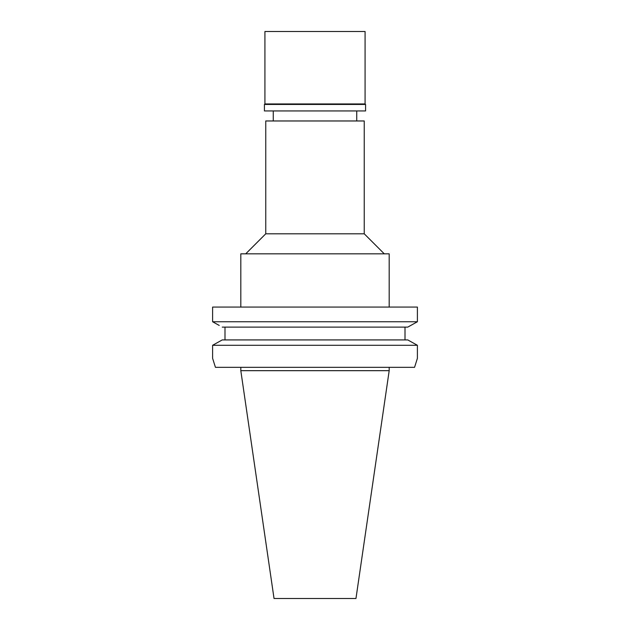 <?xml version="1.0" encoding="UTF-8"?>
<svg xmlns="http://www.w3.org/2000/svg" width="630" height="630" viewBox="0 0 630 630"><rect width="100%" height="100%" fill="white"/><g stroke="black" fill="none" stroke-linecap="round" stroke-linejoin="round"><path stroke-width="0.94" d="M389.19 370.668L240.81 370.668L274.034 598.5L355.966 598.5L389.19 370.668L389.19 367.329M215.444 367.329L212.601 358.312L215.444 367.329L414.556 367.329L417.399 358.312L414.556 367.329M219.232 325.442L212.601 321.749L417.399 321.749L417.399 307.07L212.601 307.07L212.601 321.749L212.601 307.07M417.399 321.749L407.76 327.112L222.24 327.112M405.011 327.112L405.011 339.924L407.76 339.924L222.24 339.924L212.601 345.287L212.601 358.312L212.601 345.287L222.24 339.924L224.989 339.924L224.989 327.112M417.399 358.312L417.399 345.287L407.76 339.924M417.399 345.287L212.601 345.287M224.989 339.924L405.011 339.924M410.791 325.426L414.296 323.481M212.601 321.749L215.68 323.466M389.19 307.07L389.19 253.827L240.81 253.827L240.81 307.07M245.732 253.827L265.758 233.801L364.242 233.801L384.268 253.827M364.242 233.801L364.242 120.968L265.758 120.968L265.758 233.801M315 31.5L264.923 31.5L264.923 103.942L365.077 103.942L365.077 31.5L315 31.5M365.077 103.942L365.573 104.438L264.427 104.438L264.923 103.942M264.427 104.438L264.427 110.951L365.573 110.951L365.573 104.438M240.81 370.668L240.81 367.329M273.27 120.968L273.27 110.951M356.73 120.968L356.73 110.951"/></g></svg>
